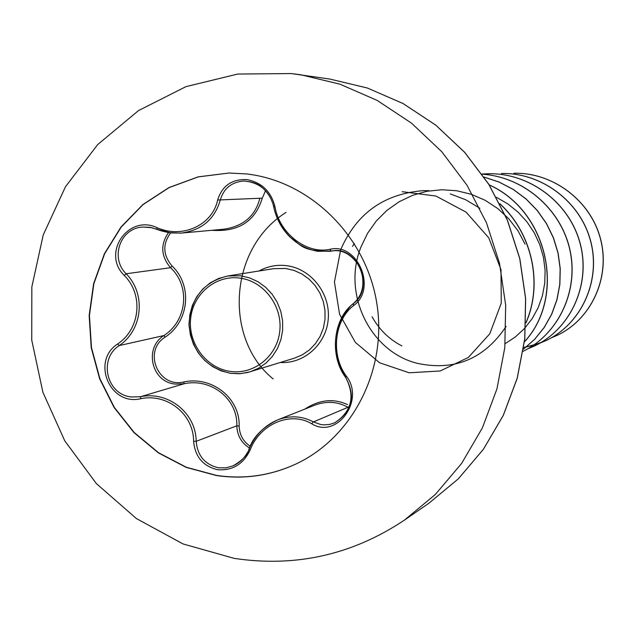 <?xml version="1.0" encoding="UTF-8"?>
<svg xmlns="http://www.w3.org/2000/svg" width="635" height="635" viewBox="0 0 635 635"><rect width="100%" height="100%" fill="white"/><g stroke="black" fill="none" stroke-linecap="round" stroke-linejoin="round"><path stroke-width="0.95" d="M296.799 463.598C271.177 475.583 244.435 479.52 216.583 475.417L186.452 467.304L158.575 452.763L134.191 432.491L114.356 407.432L99.901 378.706L91.472 347.599L89.424 315.468L93.861 283.734L104.616 253.802L121.253 227.012L143.065 204.589L169.116 187.611L198.263 176.887L229.187 173.006M216.352 475.52L186.206 467.4L158.321 452.85L133.921 432.562L114.078 407.479L99.624 378.738L91.202 347.607L89.162 315.46L93.615 283.71L104.386 253.762L121.039 226.965L142.883 204.549L168.958 187.571L198.128 176.871L229.068 173.014L246.737 173.958C309.682 181.134 365.276 235.156 376.523 301.562C388.048 367.919 353.6 436.65 296.696 463.645C271.034 475.671 244.253 479.623 216.352 475.52M311.642 423.72C290.378 410.956 259.969 424.061 250.238 449.778C243.459 464.161 232.593 470.797 217.63 469.702C203.065 466.249 195.048 456.771 193.596 441.261C193.659 414.147 167.132 393.033 140.581 398.74C109.76 406.138 90.995 360.942 117.705 343.94C140.303 328.843 143.637 294.688 124.301 275.471C101.235 253.278 128.302 213.789 157.242 227.743C182.34 238.887 212.463 225.227 217.654 200.009C222.107 185.825 231.846 179.014 246.88 179.57C261.834 182.531 271.216 191.651 275.011 206.939C279.519 233.434 306.602 254.476 329.843 249.333C357.608 242.173 377.365 289.02 353.576 305.586C334.248 320.207 330.637 354.981 346.154 375.872C365.562 400.018 336.709 439.634 311.642 423.72L313.436 421.91L320.691 424.513L323.652 424.863L329.636 424.434L334.661 422.846C351.766 411.512 355.425 396.319 345.63 377.277L346.154 375.872M275.011 206.939L273.756 206.621C269.446 190.77 259.437 182.237 243.737 181.023L243.649 181.023C231.473 182.102 223.671 188.484 220.258 200.152C214.662 219.258 201.724 230.227 181.451 233.061L171.259 232.95L156.829 229.259L157.242 227.743M334.47 422.934L334.478 422.926C357.957 408.138 352.123 389.057 345.432 377.158C328.978 354.973 333.629 318.214 353.29 303.633L353.409 303.562C374.983 288.433 357.568 245.38 332.073 250.96L317.913 251.333C299.664 247.952 286.187 237.038 277.471 218.599M156.805 229.219L149.963 227.322L142.835 227.052C120.19 227.909 109.815 258.008 126.143 273.756C146.193 294.005 142.708 329.692 119.221 345.591C97.965 359.132 106.815 395.494 132.056 396.986L140.557 396.7C168.283 390.89 196.009 412.94 196.183 441.317C197.477 455.763 204.93 464.598 218.527 467.804L225.869 467.86L233.124 465.82C239.419 462.939 244.261 458.391 247.634 452.168M249.468 448C241.443 442.968 237.22 435.57 236.799 425.815C237.966 399.097 211.082 377.722 184.079 383.778L175.927 384.088C151.757 382.889 143.446 348.242 163.893 335.542L165.108 337.161C142.637 351.06 158.234 388.302 183.856 381.96C212.019 375.841 240.038 398.105 239.157 426.045C239.466 434.808 243.165 441.555 250.261 446.278M170.656 232.886C162.433 244.07 162.909 255.119 172.093 266.017C192.802 285.599 189.135 321.588 165.108 337.161M265.517 190.714L262.279 198.176C255.183 221.464 238.363 232.172 211.828 230.299M372.054 316.722C379.214 329.613 389.16 339.344 401.891 345.916M354.306 243.435L352.576 246.364M505.19 343.638L515.414 336.907L524.47 328.541L532.114 318.738L538.147 307.729L542.401 295.799L544.743 283.226L545.116 270.335L543.473 257.445L539.861 244.88L534.352 232.958L527.066 221.988L518.176 212.233L507.905 203.946L496.491 197.334M525.034 244.102L518.025 230.815L508.873 218.853L497.824 208.582L485.219 200.327L471.408 194.326L456.811 190.762L441.849 189.746L426.958 191.286L412.552 195.35L399.058 201.803L386.85 210.447L376.261 221.036L367.594 233.259L361.069 246.761C341.82 293.616 370.173 351.687 417.124 363.284M417.425 363.363C454.716 371.245 484.283 358.934 506.127 326.438M479.877 208.272L465.725 199.763L450.302 193.929M428.728 190.651L423.505 190.643M423.331 190.643C384.032 193.738 356.489 213.423 340.709 249.706M340.693 249.745L334.439 281.956L339.558 314.19L355.306 342.328L379.579 362.768L409.202 372.785L440.214 370.975L468.4 357.418L489.791 333.78L501.261 303.157L500.991 269.661L488.791 237.879L466.138 212.169L435.951 196.048L402.169 191.683M286.099 212.376C227.846 248.936 224.306 339.622 273.121 378.904M327.327 400.764L333.526 400.772M551.347 337.812L556.887 335.47C590.899 319.691 610.449 278.154 600.67 239.728C591.129 201.255 553.633 172.363 513.937 173.252L514.04 173.252C553.728 172.363 591.209 201.247 600.75 239.712C610.529 278.13 590.987 319.651 556.974 335.431L556.887 335.47M523.74 347.369L526.367 346.924M526.423 346.908L533.44 345.273M526.471 346.877L539.909 343.154M533.535 345.226L545.838 340.654C580.819 324.437 600.924 281.646 590.82 242.03C580.977 202.374 542.338 172.577 501.444 173.482L501.547 173.482C542.433 172.577 581.065 202.359 590.907 242.014C601.012 281.615 580.906 324.398 545.933 340.606L545.838 340.654M527.836 348.798L534.114 346.162C570.119 329.462 590.804 285.329 580.342 244.451C570.143 203.533 530.273 172.784 488.109 173.728L481.997 174.038L488.109 173.728M523.153 351.29C558.395 334.026 578.906 290.949 569.905 250.15C561.086 209.328 523.835 176.895 482.1 174.188C523.859 176.824 561.181 209.272 570 250.126C579.009 290.957 558.451 334.066 523.153 351.29M523.478 349.171L534.702 339.225L544.187 327.446L551.664 314.142L556.911 299.656L559.776 284.377L560.149 268.708L558.006 253.079L553.387 237.903L546.41 223.591L537.242 210.526L526.121 199.072L513.334 189.524L499.213 182.142L484.124 177.109M524.47 341.757C566.126 296.569 548.497 211.638 489.236 184.936M525.955 322.636C542.941 283.972 532.408 233.767 499.967 203.938M523.748 347.337L526.407 346.885M540.004 343.106L545.933 340.606M534.17 346.138L534.218 346.115C570.206 329.414 590.891 285.298 580.43 244.435C570.238 203.517 530.376 172.784 488.22 173.728M523.47 349.21L534.726 339.265L544.235 327.485L551.736 314.174L556.998 299.68L559.872 284.385L560.253 268.7L558.109 253.055L553.482 237.855L546.489 223.536L537.305 210.463L526.161 199.001L513.35 189.46L499.205 182.086L484.1 177.07M524.462 341.852C566.301 296.664 548.624 211.471 489.18 184.841M525.947 322.89C543.147 284.099 532.551 233.561 499.84 203.692M304.863 409.099C319.302 399.653 333.526 398.161 347.535 404.614M140.581 398.74L140.557 396.7L184.079 383.778L183.856 381.96M193.596 441.261L196.183 441.317L236.799 425.815L239.157 426.045M347.924 407.305C337.685 401.534 326.62 400.828 314.73 405.186L277.678 419.878C290.1 415.242 302.022 415.917 313.436 421.91L347.924 407.305L349.433 406.17M262.279 198.176L217.654 200.009M223.996 229.164C243.419 226.258 255.381 215.94 259.874 198.207M117.705 343.94L119.221 345.591L163.893 335.542C187.079 320.794 190.595 286.242 170.545 267.708L172.093 266.017M124.301 275.471L126.143 273.756L170.545 267.708C160.909 256.254 160.242 244.538 168.537 232.577M250.238 449.778L249.015 449.255C254.96 435.285 264.501 425.498 277.638 419.894L277.678 419.878M345.392 376.944C330.613 351.004 332.383 327.327 350.703 305.935M332.073 250.96L332.057 250.96C342.963 249.23 352.393 254.905 360.347 268.002C365.331 283.329 362.982 295.204 353.29 303.633L353.576 305.586M332.859 250.857L331.272 251.087L329.843 249.333M259.088 270.978C267.637 266.279 276.781 264.501 286.52 265.66C310.705 268.565 330.113 292.886 328.295 318.23C326.803 343.606 304.562 363.982 280.384 362.49M230.592 373.309L221.266 370.919L212.55 366.617L204.819 360.585L198.382 353.06L193.492 344.368L190.357 334.867L189.095 324.937L189.778 314.992L192.357 305.443L196.747 296.672L202.763 289.052L210.161 282.9L218.638 278.471L227.846 275.963C203.684 281.749 190.714 297.982 188.952 324.652C191.968 351.552 205.875 367.784 230.68 373.34L239.117 373.737L247.444 372.554L294.481 358.14L302.347 354.806L309.42 349.925L315.428 343.678L320.143 336.312L323.382 328.081L325.017 319.326L324.977 310.356L323.278 301.53L319.969 293.187L315.182 285.639L309.11 279.17L301.974 274.042L294.061 270.431L285.663 268.478L273.661 268.661L227.846 275.963L240.633 275.788L249.579 277.884L258.024 281.757L265.628 287.258L272.113 294.188L277.225 302.284L280.765 311.229L282.591 320.683L282.638 330.287L280.908 339.669L277.471 348.472L272.455 356.362L266.057 363.037L258.524 368.252L250.15 371.808L240.562 373.642L230.783 373.332M230.283 371.388C254.056 374.952 277.4 356.029 279.805 330.898C282.575 305.808 263.644 280.98 239.705 278.074C215.789 274.804 192.897 293.965 190.619 318.81C187.992 343.606 206.47 368.197 230.283 371.388M293.743 73.85L300.768 74.771L339.86 84.145L377.142 100.394L411.464 123.119L441.746 151.686L467.027 185.261L486.489 222.837L499.515 263.271L505.674 305.292L504.801 347.607L496.943 388.898L482.378 427.895L461.613 463.439L435.332 494.482L404.392 520.144C352.274 554.855 295.505 567.595 234.093 558.356L183.015 543.933L136.382 518.549L96.369 483.592L64.746 440.809L42.886 392.24L31.75 340.146L31.845 286.901L43.228 234.942L65.492 186.706L97.734 144.534L138.533 110.569L185.976 86.63L237.736 74.049L291.179 73.557L330.073 79.097L367.419 88.035L403.027 103.529L435.785 125.166L464.677 152.368L488.775 184.325L507.325 220.091L519.732 258.564L525.589 298.561L524.732 338.844L517.207 378.158L503.293 415.322L483.457 449.199L458.351 478.814L428.784 503.325L404.392 520.144M428.784 503.325L458.335 478.838L483.441 449.247L503.301 415.385L517.247 378.23L524.788 338.892L525.661 298.585L519.803 258.556L507.389 220.051L488.815 184.269L464.685 152.305L435.769 125.119L403.003 103.497L367.403 88.027L330.073 79.097M333.391 250.809L329.859 251.317M223.679 229.219L181.451 233.069M277.638 419.894C262.461 427.411 252.897 437.19 248.952 449.231C247.713 454.874 242.403 460.415 233.021 465.86L233.021 465.86M243.649 181.023L243.649 181.023C251.865 181.515 258.096 183.745 262.334 187.714C268.327 193.159 272.105 199.517 273.677 206.788C276.185 218.623 281.694 228.798 290.211 237.292C301.522 244.824 300.553 251.087 329.89 251.317L329.89 251.317M142.835 227.052L151.733 227.671L161.869 231.037L168.719 232.608L180.657 233.132"/></g></svg>
